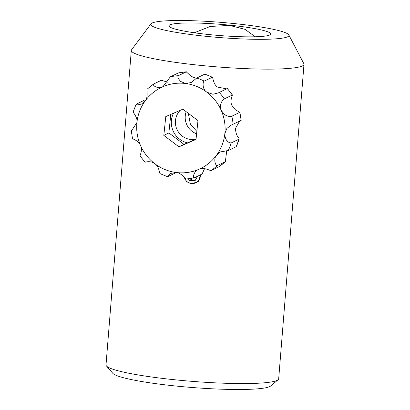 <?xml version="1.0" encoding="UTF-8"?>
<svg xmlns="http://www.w3.org/2000/svg" width="410" height="410" viewBox="0 0 410 410"><rect width="100%" height="100%" fill="white"/><g stroke="black" fill="none" stroke-linecap="round" stroke-linejoin="round"><path stroke-width="0.61" d="M194.309 32.759L210.274 26.44L229.595 25.425L245.011 29.33L255.23 36.777M210.074 34.665A51.065 5.617 -175.4 0 1 169.012 26.137A51.065 5.617 -175.4 0 1 229.641 25.159A51.065 5.617 -175.4 0 1 270.651 34.317A51.065 5.617 -175.4 0 1 210.074 34.665M233.136 23.462A69.3 7.626 -175.4 0 1 288.814 34.932A69.3 7.626 -175.4 0 1 206.578 36.367A69.3 7.626 -175.4 0 1 150.988 23.841A69.3 7.626 -175.4 0 1 233.136 23.462M288.814 34.932L303.836 63.647A86.618 9.533 -175.4 0 1 303.989 64.319A86.618 9.533 -175.4 0 1 201.054 65.436A86.618 9.533 -175.4 0 1 131.308 50.425A86.618 9.533 -175.4 0 1 131.569 49.784L150.988 23.841M200.767 174.665L198.281 181.466L191.521 183.864L186.719 181.722L184.023 177.12M303.989 64.319L278.692 378.753A86.618 9.533 -175.4 0 1 278.077 379.762A86.618 9.533 -175.4 0 1 175.752 379.87A86.618 9.533 -175.4 0 1 106.456 365.956A86.618 9.533 -175.4 0 1 106.011 364.859L131.308 50.425M278.077 379.762L270.667 385.989A79.689 8.769 -175.4 0 1 176.531 386.092A79.689 8.769 -175.4 0 1 112.776 373.29L106.456 365.956M196.534 178.124L195.396 177.274M188.533 114.323L190.353 124.168L196.856 131.385M227.201 88.57A51.973 50.778 -115.9 0 1 232.265 95.012C233.213 93.962 229.328 100.537 231.922 105.385L235.202 109.629L239.794 112.345L231.829 116.214C230.589 116.963 228.201 116.476 224.659 114.754L221.297 110.546C218.494 105.821 222.866 99 224.296 98.882L232.439 94.992L227.345 88.514L218.284 92.921L212.918 94.279L206.906 92.23C202.135 89.467 202.617 81.395 204.236 81.098L212.406 77.218L204.851 74.128L196.728 78.028L191.219 82.548L185.551 83.502L180.661 81.467C178.114 78.592 177.32 76.67 178.283 75.706L186.365 71.806L178.365 72.934L170.329 76.829L162.944 86.7C158.516 88.017 155.354 87.484 153.463 85.101L153.381 84.158L161.35 80.283L167.854 82.236M239.594 121.14L235.483 128.376C235.694 132.855 236.857 136.14 238.963 138.232L239.097 139.103L231.132 142.972L229.667 142.747C226.397 141.224 224.798 138.155 224.859 133.537A45.044 44.008 -115.9 0 0 221.297 110.546A45.044 44.008 -115.9 0 0 206.906 92.23A45.044 44.008 -115.9 0 0 185.551 83.502A45.044 44.008 -115.9 0 0 162.944 86.7A45.044 44.008 -115.9 0 0 145.15 100.962C148.661 97.021 146.262 89.339 147.123 89.175L153.381 84.158M178.299 72.96A51.973 50.778 -115.9 0 1 186.248 71.832L191.203 76.347L196.17 78.341M204.692 74.154A51.973 50.778 -115.9 0 1 212.206 77.224C212.954 76.357 212.964 84.188 217.531 87.069L226.535 88.837M226.74 150.696L225.372 161.627L217.331 165.548C215.829 166.527 212.918 159.1 216.644 155.047A45.044 44.008 -115.9 0 0 224.859 133.537L226.889 128.432L231.004 125.204L241.177 120.345L239.794 112.345A51.973 50.778 -115.9 0 1 241.049 120.432M186.181 111.699A17.117 16.723 -115.9 0 0 192.105 131.354A17.117 16.723 -115.9 0 0 196.6 133.798M133.322 111.751C132.22 111.807 137.955 117.193 136.935 122.477L131.871 130.288L131.241 130.508L132.825 129.714M132.625 138.508C131.256 138.59 138.729 140.281 140.502 145.468C143.095 150.311 139.205 156.881 140.159 155.841M145.217 162.278C143.633 162.524 150.772 160.09 154.888 163.785C159.459 166.655 159.464 174.496 160.218 173.625M175.695 172.825L167.572 176.725L170.688 173.409L176.249 172.513A45.044 44.008 -115.9 0 1 154.888 163.785A45.044 44.008 -115.9 0 1 140.502 145.468A45.044 44.008 -115.9 0 1 136.935 122.477A45.044 44.008 -115.9 0 1 145.15 100.962L141.47 104.058L137.565 104.898L136.094 104.283L144.176 100.312M236.211 146.667L239.097 139.103A51.973 50.778 -115.9 0 1 236.211 146.667L228.242 150.537A51.973 50.778 -115.9 0 0 231.132 142.972M204.564 168.618L202.089 174.019L194.125 177.894C192.464 178.647 193.602 170.96 198.85 169.315C203.416 166.711 210.345 170.914 211.073 170.565L219.078 166.675L225.372 161.627M198.455 169.499L198.85 169.315A45.044 44.008 -115.9 0 1 176.249 172.513C181.538 172.656 185.504 179.631 186.171 179.016M194.125 177.894L186.058 179.047M198.85 169.315A45.044 44.008 -115.9 0 0 216.644 155.047L220.38 151.925L228.242 150.537M182.865 109.188L165.784 116.573L163.821 135.387L178.934 146.821L196.011 139.441L197.979 120.622L182.865 109.188M170.801 114.405L168.864 132.937L183.977 144.371L196.041 139.154M183.977 144.371L178.934 146.821M168.864 132.937L163.821 135.387M184.413 177.566A8.318 8.123 -115.9 0 0 200.357 174.865M188.4 178.852L189.292 180.415L195.18 180.497L197.64 176.182M191.542 178.411L191.947 179.129L189.292 180.415M180.231 110.331A17.117 16.723 -115.9 0 0 182.301 136.12A17.117 16.723 -115.9 0 0 195.939 139.2M173.512 113.232A20.582 20.11 -115.9 0 0 179.636 139.195A20.582 20.11 -115.9 0 0 187.498 142.849M219.037 166.696A51.973 50.778 -115.9 0 0 225.295 161.678M211.073 170.565A51.973 50.778 -115.9 0 0 217.331 165.548M233.085 124.302A51.973 50.778 -115.9 0 0 231.829 116.214M224.296 98.882A51.973 50.778 -115.9 0 0 219.237 92.44M204.236 81.098A51.973 50.778 -115.9 0 0 196.728 78.028M178.283 75.706A51.973 50.778 -115.9 0 0 170.329 76.829M131.241 130.508L132.502 138.647M139.984 155.856L145.073 162.339M218.284 92.921L218.648 92.742M133.188 111.894L136.094 104.283M160.013 173.635L167.567 176.725"/></g></svg>
